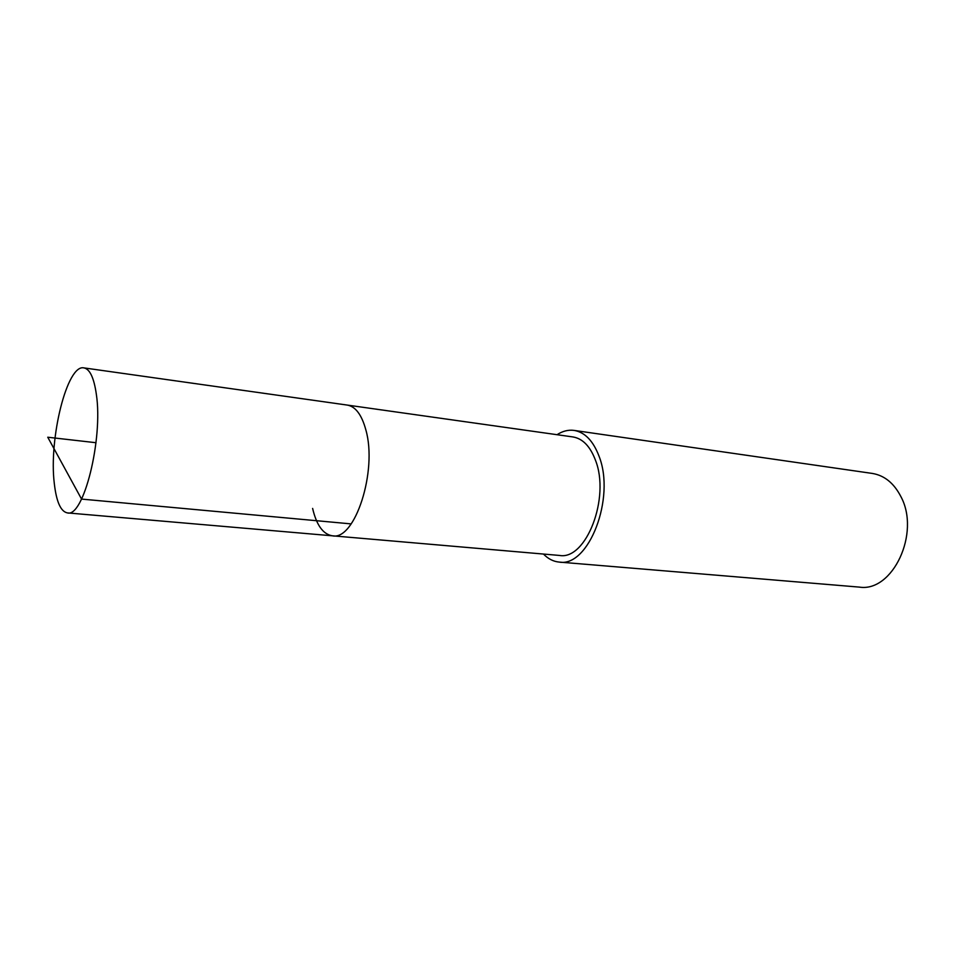 <?xml version="1.0" encoding="UTF-8"?>
<svg xmlns="http://www.w3.org/2000/svg" width="955" height="955" viewBox="0 0 955 955"><rect width="100%" height="100%" fill="white"/><g stroke="black" fill="none" stroke-linecap="round" stroke-linejoin="round"><path stroke-width="1.43" d="M54.292 483.385C48.693 438.524 67.172 363.903 83.897 367.89C89.842 369.024 93.984 377.834 96.348 394.32C103.236 439.276 83.455 517.861 67.411 512.907C60.75 511.605 56.381 501.757 54.292 483.385M365.849 429.869C361.73 414.792 355.546 406.532 347.298 405.087C355.546 406.532 361.73 414.792 365.849 429.869C377.702 470.946 354.89 540.864 332.436 535.815C354.89 540.864 377.702 470.946 365.849 429.869M312.619 508.43C316.547 525.226 323.148 534.358 332.436 535.815L559.487 555.44C586.036 560.466 610.484 497.818 595.443 460.167C590.19 446.319 582.693 438.584 572.964 436.948L83.897 367.89M557.04 434.704C562.662 431.063 568.356 429.631 574.11 430.407C584.842 432.233 593.127 440.78 598.976 456.06C615.796 497.877 588.578 567.64 559.129 562.077C553.351 561.528 548.134 558.854 543.467 554.055M559.129 562.077L859.369 587.11C892.615 592.458 920.751 533.153 900.852 496.528C893.916 483.123 884.39 475.423 872.297 473.429L574.11 430.407M95.989 442.714L47.75 437.223L81.557 499.083L351.189 523.901M332.436 535.815L67.411 512.907"/></g></svg>
